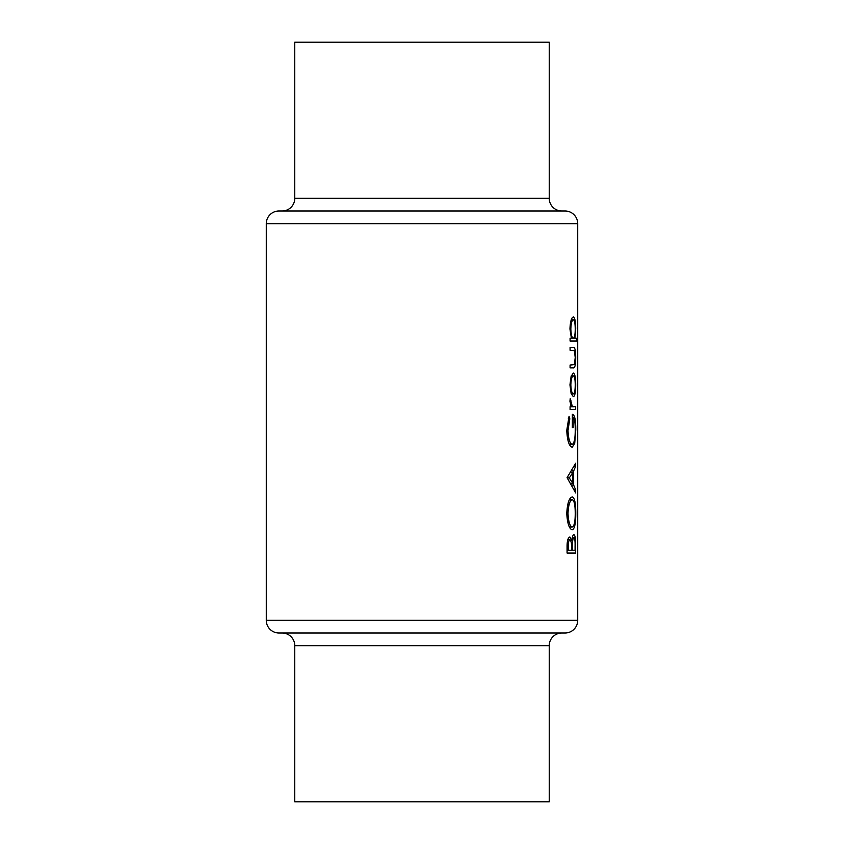 <?xml version="1.0" encoding="UTF-8"?>
<svg xmlns="http://www.w3.org/2000/svg" width="844" height="844" viewBox="0 0 844 844"><rect width="100%" height="100%" fill="white"/><g stroke="black" fill="none" stroke-linecap="round" stroke-linejoin="round"><path stroke-width="1.27" d="M577.718 284.006L577.707 282.645M577.718 340.396L577.686 337.779M577.718 362.857L577.707 361.496M577.718 392.059L577.707 390.688M577.718 503.995L577.707 502.634M577.718 489.393L577.707 488.032M577.718 474.792L577.707 473.431M577.718 460.191L577.707 458.83M577.718 438.352L577.718 436.232M561.893 211A12.66 12.66 0 0 1 549.233 198.34L549.233 42.2L294.767 42.2L294.767 198.34L549.233 198.34M282.107 211A12.66 12.66 0 0 0 294.767 198.34M577.718 223.66L266.282 223.66A12.66 12.66 0 0 1 278.942 211L565.058 211A12.66 12.66 0 0 1 577.718 223.66L577.718 620.34A12.66 12.66 0 0 1 565.058 633L278.942 633A12.66 12.66 0 0 1 266.282 620.34L577.718 620.34M307.005 633L282.107 633A12.66 12.66 0 0 1 294.767 645.66L294.767 801.8L549.233 801.8L549.233 645.66L294.767 645.66M278.942 633L561.893 633A12.66 12.66 0 0 0 549.233 645.66M561.893 633L536.995 633M570.08 367.857L573.192 367.857C574.859 368.385 575.703 364.967 575.714 357.613C575.703 350.355 574.88 346.958 573.245 347.411L570.08 347.411L570.08 350.218L574.395 350.682L575.228 357.592L574.342 364.608L570.08 365.051L570.08 367.857L573.192 367.857M570.08 409.54L575.65 409.54L575.65 406.734L572.264 406.238L570.206 398.716L569.953 401.164L571.135 406.734L570.08 406.734L570.08 409.54L575.65 409.54M567.073 477.683L575.65 492.907L575.65 489.847L573.656 485.1L573.656 470.92L575.65 466.299L575.65 463.25L567.073 477.683M567.073 553.031L575.65 553.031L575.65 544.58C575.682 538.609 575.102 535.286 573.92 534.59C572.981 534.737 572.306 536.742 571.894 540.614L569.858 536.995C567.97 537.681 567.041 540.993 567.073 546.933L567.073 553.031L575.65 553.031M566.757 513.553C567.421 523.67 569.267 529.082 572.274 529.789C574.648 528.956 575.808 523.459 575.777 513.3C575.808 503.172 574.627 497.717 572.232 496.916C569.183 497.654 567.358 503.203 566.757 513.553M569.046 416.356L566.757 430.398C567.326 440.779 569.151 446.392 572.232 447.214L574.711 443.385L575.777 429.839C575.84 419.869 574.701 414.71 572.348 414.351L572.348 427.581L573.171 427.581L573.171 417.158C574.595 418.719 575.281 422.865 575.228 429.596C575.281 438.374 574.268 443.311 572.2 444.408C569.805 443.554 568.402 438.912 567.991 430.493L569.816 418.761L569.046 416.356M570.08 341.008L576.8 341.008L576.8 338.201L574.901 338.201L575.714 328.875C575.692 321.553 574.891 317.576 573.308 316.954C571.409 317.608 570.291 321.606 569.953 328.97L571.388 338.201L570.08 338.201L570.08 341.008L576.8 341.008M569.953 384.875L571.135 393.589L573.34 396.712C574.912 396.131 575.703 392.186 575.714 384.875C575.703 377.616 574.912 373.67 573.34 373.069L571.135 376.202L569.953 384.875M266.282 223.66L266.282 620.34M577.644 381.52L577.718 380.528M577.707 545.562L577.718 544.486M570.744 540.614L571.894 540.614M575.081 544.58L575.65 544.58M568.286 550.225L568.286 546.416C568.202 542.618 568.74 540.413 569.879 539.801C571.177 540.751 571.736 543.599 571.557 548.336L571.557 550.225L567.073 550.225M567.073 546.416L568.286 546.416M567.748 539.801L569.879 539.801M572.454 550.225L572.548 542.513C572.749 539.432 573.213 537.723 573.92 537.396C574.827 538.451 575.218 541.394 575.081 546.226L575.081 550.225L571.557 550.225M571.272 542.513L572.548 542.513M572.369 537.396L573.92 537.396M575.228 513.3L575.777 513.3M567.991 513.416C568.413 505.028 569.827 500.46 572.232 499.722C574.236 500.429 575.228 504.986 575.228 513.416C575.228 521.676 574.247 526.202 572.274 526.983C569.879 526.318 568.445 521.803 567.991 513.416L566.757 513.416M569.373 499.722L572.232 499.722M569.405 526.983L572.274 526.983M574.405 466.299L575.65 466.299M571.968 470.92L573.656 470.92M572 485.1L573.656 485.1M574.437 489.847L575.65 489.847M569.31 477.915L572.876 472.397L572.876 483.57L569.31 477.915L567.073 477.915M571.029 472.397L572.876 472.397M571.071 483.57L572.876 483.57M568.286 418.761L569.816 418.761M566.757 430.493L567.991 430.493M569.394 444.408L572.2 444.408M572.348 417.158L573.171 417.158M572.348 427.581L573.171 427.581M575.228 429.839L575.777 429.839M573.456 443.385L574.711 443.385M569.985 400.256L570.966 400.256M569.964 401.691L570.839 401.691M570.913 406.238L572.264 406.238M571.135 406.734L574.184 406.734L571.135 406.734M569.953 328.991L570.839 328.991C571.061 323.379 571.884 320.309 573.319 319.76C574.542 320.298 575.186 323.357 575.228 328.949C575.207 334.625 574.574 337.706 573.329 338.201L574.901 338.201M571.272 319.76L573.319 319.76M571.388 338.201L573.329 338.201C571.894 337.769 571.061 334.699 570.839 328.991M570.08 347.411L573.245 347.411M570.839 384.896C571.093 379.325 571.926 376.318 573.34 375.875C574.564 376.318 575.197 379.325 575.228 384.896C575.197 390.434 574.574 393.441 573.34 393.905C571.926 393.473 571.093 390.466 570.839 384.896L569.953 384.896M571.251 375.875L573.34 375.875M571.251 393.905L573.34 393.905M571.557 548.368L572.454 548.368"/></g></svg>

